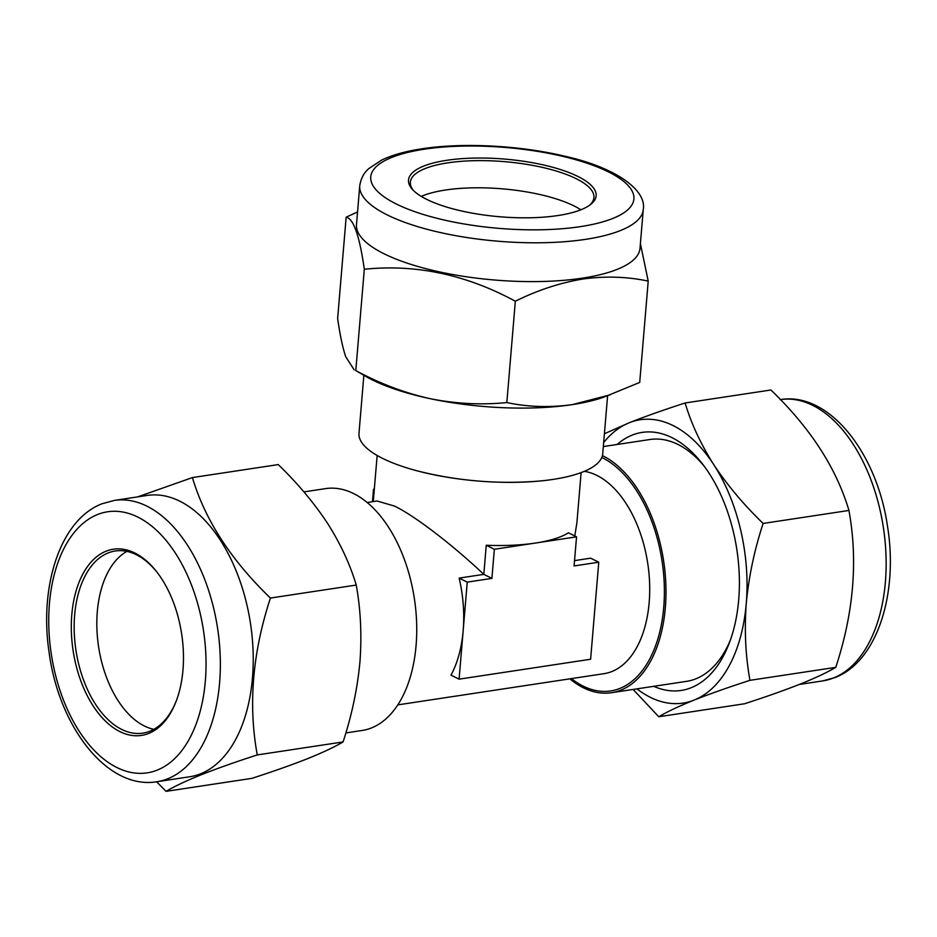 <?xml version="1.0" encoding="UTF-8"?>
<svg xmlns="http://www.w3.org/2000/svg" width="937" height="937" viewBox="0 0 937 937"><rect width="100%" height="100%" fill="white"/><g stroke="black" fill="none" stroke-linecap="round" stroke-linejoin="round"><path stroke-width="1.41" d="M800.467 683.987C784.527 690.276 765.904 696.87 744.587 703.757L658.77 716.758C666.98 711.851 678.751 706.299 694.083 700.103C709.777 693.895 728.4 687.301 749.951 680.332L835.781 667.343C827.418 672.309 815.647 677.861 800.467 683.987M603.334 446.562L649.927 439.512A122.302 71.329 81.4 0 1 677.978 444.454A122.302 71.329 81.4 0 1 704.132 466.111M653.733 686.317A130.489 76.108 -98.6 0 0 691.19 687.723A130.489 76.108 -98.6 0 0 729.291 643.04A130.489 76.108 -98.6 0 0 702.094 463.44A130.489 76.108 -98.6 0 0 632.135 435.131A130.489 76.108 -98.6 0 0 617.12 444.478M730.438 639.901A122.302 71.329 81.4 0 1 695.91 678.798A122.302 71.329 81.4 0 1 686.552 681.351L611.428 692.724A122.302 71.329 81.4 0 1 583.388 687.77A122.302 71.329 81.4 0 1 569.837 678.833M148.69 733.448A94.157 54.92 81.4 0 1 75.499 663.045A94.157 54.92 81.4 0 1 106.08 551.19A94.157 54.92 81.4 0 1 156.561 571.617A94.157 54.92 81.4 0 1 176.179 701.216A94.157 54.92 81.4 0 1 148.69 733.448M176.472 700.443A92.107 53.725 81.4 0 1 149.873 731.211A92.107 53.725 81.4 0 1 142.822 733.144A92.107 53.725 81.4 0 1 76.975 656.263A92.107 53.725 81.4 0 1 108.188 552.924A92.107 53.725 81.4 0 1 115.239 551.003A92.107 53.725 81.4 0 1 157.065 572.273M114.314 500.417L147.191 495.439A142.26 82.971 81.4 0 1 248.891 614.18A142.26 82.971 81.4 0 1 200.67 773.775A142.26 82.971 81.4 0 1 189.778 776.75L156.901 781.727A142.26 82.971 81.4 0 0 167.793 778.752A142.26 82.971 81.4 0 0 216.014 619.158A142.26 82.971 81.4 0 0 114.314 500.417L101.946 503.79C60.144 519.777 38.979 586.503 49.169 652.89C59.125 727.03 107.439 790.09 156.901 781.727M156.584 781.774L166.072 791.355C174.423 786.377 186.194 780.826 201.385 774.7C217.314 768.41 235.937 761.816 257.253 754.929C248.129 704.811 252.521 652.515 270.43 598.052C230.982 560.033 204.98 519.883 192.413 477.577L137.739 496.868M153.832 729.326A92.107 53.725 81.4 0 1 98.584 646.682A92.107 53.725 81.4 0 1 126.893 551.378M602.421 455.616A122.302 71.329 81.4 0 1 602.866 455.827A122.302 71.329 81.4 0 1 665.856 584.641A122.302 71.329 81.4 0 1 611.428 692.724M345.835 732.933L362.197 730.462A122.302 71.329 -98.6 0 0 416.614 622.379A122.302 71.329 -98.6 0 0 353.624 493.565A122.302 71.329 -98.6 0 0 325.572 488.622L303.893 491.902M397.815 704.882L604.072 673.656A102.344 59.687 -98.6 0 0 649.61 583.201A102.344 59.687 -98.6 0 0 596.904 475.422A102.344 59.687 -98.6 0 0 584.36 471.323M367.175 502.501L377.096 501.002L394.454 506.074C414.06 515.338 452.208 544.491 483.808 574.369L459.153 578.094A102.344 59.687 81.4 0 1 463.171 630.648A102.344 59.687 81.4 0 1 451.002 675.144L459.095 679.161L467.247 582.123L491.902 578.387L494.349 549.269L535.449 543.05A102.344 31.46 -175.2 0 1 486.256 545.252L483.808 574.369L491.902 578.387M607.598 395.789L602.725 453.766A122.302 37.585 -175.2 0 1 539.407 481.056A122.302 37.585 -175.2 0 1 416.871 470.772A122.302 37.585 -175.2 0 1 382.636 458.404A122.302 37.585 -175.2 0 1 358.988 433.304L363.861 375.315M580.835 209.794A92.107 28.309 4.8 0 0 445.497 190.024A92.107 28.309 4.8 0 0 421.252 196.395M413.685 190.738A92.107 28.309 -175.2 0 1 410.371 182.153A92.107 28.309 -175.2 0 1 447.781 162.851A92.107 28.309 -175.2 0 1 544.666 167.922A92.107 28.309 -175.2 0 1 593.941 197.578A92.107 28.309 -175.2 0 1 589.244 205.484M446.726 160.309A94.157 28.942 -175.2 0 1 558.803 169.035A94.157 28.942 -175.2 0 1 590.333 204.699A94.157 28.942 -175.2 0 1 557.913 215.545A94.157 28.942 -175.2 0 1 412.748 189.778A94.157 28.942 -175.2 0 1 446.726 160.309M643.262 209.537L640.006 248.352A142.26 43.723 -175.2 0 1 582.24 278.172A142.26 43.723 -175.2 0 1 432.601 270.336A142.26 43.723 -175.2 0 1 356.493 224.54L359.749 185.725C361.541 174.27 367.644 169.784 368.628 168.719L381.64 160.086C392.24 155.003 405.709 151.232 422.025 148.784C462.644 142.459 519.496 145.411 564.086 156.046C615.527 167.29 646.893 190.047 643.262 209.537A142.26 43.723 -175.2 0 1 585.496 239.357A142.26 43.723 -175.2 0 1 435.857 231.521A142.26 43.723 -175.2 0 1 359.749 185.725M357.547 211.961L346.151 217.185C353.518 218.555 359.574 235.913 364.306 269.259C415.864 263.953 466.204 274.6 515.338 301.222C537.498 290.236 559.986 282.833 582.802 279.027C605.279 275.923 627.076 276.626 648.217 281.112L640.404 243.643M610.397 394.782L572.249 404.632A143.279 44.039 -175.2 0 0 603.932 397.101L639.713 382.437L648.217 281.112M506.835 402.559C481.524 405.112 456.014 403.824 430.294 398.705A143.279 44.039 -175.2 0 0 572.249 404.632C549.504 407.724 527.695 407.033 506.835 402.559L515.338 301.222M355.791 370.595L367.245 377.224A143.279 44.039 -175.2 0 0 430.294 398.705C404.573 392.931 379.743 383.561 355.791 370.595L364.306 269.259M354.198 369.904L345.694 356.692C342.626 347.486 339.944 334.755 337.636 318.51L346.151 217.185M574.791 535.952L576.923 522.553L581.116 472.611M576.548 536.831L568.454 532.802A102.344 31.46 -175.2 0 1 535.449 543.05L576.548 536.831L574.1 565.936L598.766 562.212L590.661 558.183L574.545 560.631M486.256 545.252L494.349 549.269M459.153 578.094L467.247 582.123M598.766 562.212L590.615 659.25L459.095 679.161M372.446 501.705L373.5 489.243L374.285 489.629M373.5 489.243L374.332 489.114M270.43 598.052L356.247 585.051C350.122 564.437 340.541 543.847 327.517 523.268C313.989 502.818 297.556 483.258 278.242 464.588L192.413 477.577M356.247 585.051C360.686 609.671 361.916 635.298 359.937 661.944C357.419 688.73 351.797 715.388 343.071 741.94L257.253 754.929M343.071 741.94C334.86 746.836 323.089 752.388 307.758 758.595C292.063 764.791 273.44 771.385 251.889 778.354L166.072 791.355M749.951 680.332C745.524 655.713 744.294 630.086 746.262 603.451C748.78 576.665 754.402 549.996 763.128 523.443C743.802 504.774 727.381 485.225 713.842 464.775C700.817 444.197 691.248 423.594 685.111 402.98L770.94 389.991C810.376 427.998 836.39 468.16 848.945 510.454C858.069 560.572 853.677 612.868 835.781 667.343M763.128 523.443L848.945 510.454M685.111 402.98C663.572 409.949 644.949 416.543 629.242 422.751L604.412 433.761M633.119 689.445L658.77 716.758M636.926 688.859A143.279 83.569 -98.6 0 0 694.083 700.103A143.279 83.569 -98.6 0 0 746.262 603.451A143.279 83.569 -98.6 0 0 713.842 464.775A143.279 83.569 -98.6 0 0 629.242 422.751A143.279 83.569 -98.6 0 0 603.674 442.545M780.099 399.619C829.14 391.35 877.114 453.215 887.562 526.629C898.396 593.566 877.266 661.428 835.066 677.556L822.698 680.918A142.26 82.971 -98.6 0 0 833.579 677.955A142.26 82.971 -98.6 0 0 881.858 518.618A142.26 82.971 -98.6 0 0 780.416 399.572M157.264 770.097A132.023 76.998 -98.6 0 0 200.155 613.255A132.023 76.998 -98.6 0 0 97.518 514.542A132.023 76.998 -98.6 0 0 54.627 671.384A132.023 76.998 -98.6 0 0 157.264 770.097M571.359 678.611A120.428 70.24 -98.6 0 0 583.048 686.071A120.428 70.24 -98.6 0 0 663.747 607.199A120.428 70.24 -98.6 0 0 602.233 457.678A120.428 70.24 -98.6 0 0 601.8 457.467M424.367 149.206A132.023 40.572 4.8 0 0 396.292 203.985A132.023 40.572 4.8 0 0 580.272 226.649A132.023 40.572 4.8 0 0 608.359 171.869A132.023 40.572 4.8 0 0 424.367 149.206M822.698 680.918L799.273 684.467M373.277 501.576L377.154 455.476M539.407 481.056C497.992 484.417 457.151 480.986 416.871 470.772"/></g></svg>
